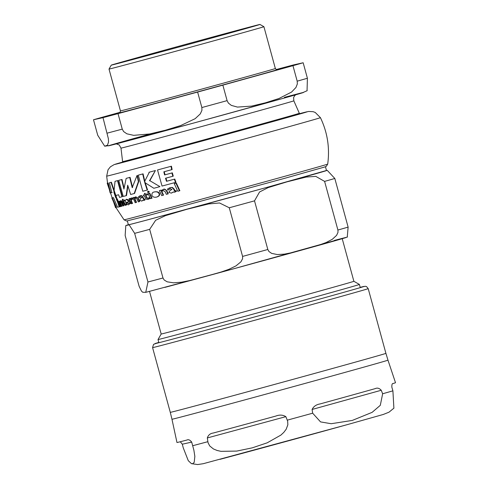 <?xml version="1.0" encoding="UTF-8"?>
<svg xmlns="http://www.w3.org/2000/svg" width="489" height="489" viewBox="0 0 489 489"><rect width="100%" height="100%" fill="white"/><g stroke="black" fill="none" stroke-linecap="round" stroke-linejoin="round"><path stroke-width="0.73" d="M275.79 416.078C279.543 414.629 282.899 414.825 285.851 416.659L287.654 421.157L287.856 424.77L286.187 429.238L283.785 432.398L280.906 435.082L267.202 442.82L252.208 447.863L236.719 451.09L220.967 451.335L217.116 450.473L213.436 448.957L209.726 445.956L208.057 442.741L207.318 437.948C208.29 435.051 210.246 433.419 213.192 433.046A113.283 0.587 -15.3 0 0 275.79 416.078L275.845 416.06M393.889 408.199L392.905 390.833L391.86 387.227C391.744 384.605 392.172 383.364 393.144 383.498A113.283 0.587 -15.3 0 0 395.509 382.722L387.973 360.161A111.969 0.575 -15.3 0 1 343.877 372.704A111.969 0.575 -15.3 0 1 192.911 413.877A111.969 0.575 -15.3 0 1 171.969 419.25L176.969 442.508A113.283 0.587 -15.3 0 0 186.816 440.063L187.012 440.014M186.816 440.063C188.375 439.238 190.001 439.917 191.694 442.105L193.876 450.167L194.854 456.396L194.2 462.398L192.629 463.713L191.437 463.645L188.296 460.711L183.247 447.832L182.311 444.201L180.276 441.75M375.21 388.627C377.3 387.618 379.311 388.162 381.243 390.265L382.642 393.767L380.301 405.32L372.123 412.349L352.294 420.424L331.151 423.719L320.552 421.903L312.667 413.199L312.092 409.464C313.62 406.402 316.285 404.556 320.093 403.932A113.283 0.587 -15.3 0 0 375.21 388.627L375.246 388.614M117.513 180.661A112.287 0.581 164.7 0 1 115.031 181.309L113.888 192.214L115.789 197.856L115.728 195.496A112.433 0.581 -15.3 0 0 118.582 194.756L119.536 197.409A112.17 0.581 -15.3 0 0 122.012 196.767L117.513 180.661L117.892 180.557L122.397 196.657L122.012 196.767M159.029 193.607C158.155 192.055 156.572 191.511 154.279 191.969L154.677 191.859C157.293 191.492 158.882 192.043 159.426 193.497C160.05 195.038 159.225 196.199 156.957 196.988L156.553 197.098C158.846 196.285 159.671 195.117 159.029 193.607L159.426 193.497M154.677 191.859L154.279 191.969C152.501 192.195 151.718 193.363 151.932 195.484C152.776 197.012 154.322 197.55 156.553 197.098M140.276 195.618L138.43 196.884L138.894 197.972L140.202 196.682L141.694 197.599L140.52 198.4L139.799 200.209L141.663 201.077L142.88 200.203L143.949 200.484L144.854 199.812L144.567 199.219L143.748 199.445L141.492 195.771L140.276 195.618L141.877 195.667L144.451 199.543M128.741 204.512L130.05 203.528L129.597 202.562L128.418 203.558L126.431 202.318A111.18 0.575 -15.3 0 0 129.23 201.578L126.29 199.341L125.3 200.404L125.636 202.397C127.476 204.647 128.509 205.356 128.741 204.512L130.435 203.418L129.982 202.458L129.597 202.562M170.148 187.58L167.434 189.084L167.916 190.166L170.007 188.662L171.975 189.445L170.166 190.423L168.809 192.409L171.309 193.1L173.204 192.036L174.677 192.201L176.083 191.395L175.783 190.802L174.579 191.138L173.558 189.023L171.994 187.556L170.148 187.58L172.415 187.44L173.992 188.901L175.429 191.193M174.677 192.201L176.517 191.272L176.217 190.679L175.783 190.802M171.309 193.1L173.632 191.914M112.281 197.88L116.523 207.47L116.082 207.593L111.847 198.002A112.305 0.581 -15.3 0 0 113.442 197.617L117.605 207.232A110.642 0.568 -15.3 0 0 119.182 206.835L119.591 206.725L111.406 182.232A111.804 0.575 -15.3 0 1 109.805 182.635L109.395 182.745L111.767 192.593A112.635 0.581 164.7 0 1 110.159 192.978L107.8 183.131A112.287 0.581 164.7 0 1 107.201 183.253L115.545 207.697A110.642 0.568 -15.3 0 0 116.082 207.593M107.201 183.253L107.653 183.124A111.804 0.575 -15.3 0 0 108.234 183.008L110.587 192.855A112.152 0.581 -15.3 0 0 112.183 192.477M115.031 181.309L115.422 181.199A111.804 0.575 -15.3 0 0 117.892 180.557M116.125 195.386L116.186 197.745L115.789 197.856M145.086 182.366L147.58 189.958L147.195 190.062L144.701 182.47L153.858 188.271A112.17 0.581 -15.3 0 0 159.921 186.639L149.848 180.692L155.41 170.533A111.804 0.575 -15.3 0 1 149.365 172.165L144.493 181.725L142.696 173.962A112.287 0.581 164.7 0 1 138.283 175.141L142.788 191.248A112.17 0.581 -15.3 0 0 147.195 190.062M138.283 175.141L138.668 175.038A111.804 0.575 -15.3 0 0 143.075 173.852L144.878 181.615M174.775 179.06L175.961 182.293L175.527 182.415L174.347 179.182L174.775 179.06A111.999 0.575 -15.3 0 1 166.914 181.187L165.936 178.13M172.342 172.837L173.265 176.144L172.837 176.266L171.908 172.959L172.342 172.837A112.177 0.581 -15.3 0 1 165.013 174.824L164.261 171.7M157.531 169.964L157.935 169.854A111.804 0.575 -15.3 0 0 171.443 166.199L172.116 169.573L171.682 169.689L171.009 166.315A112.287 0.581 164.7 0 1 157.531 169.964L162.036 186.064A112.17 0.581 -15.3 0 0 175.527 182.415M143.265 200.093L141.706 201.065M144.567 199.219L144.952 199.109L145.239 199.708L143.974 200.472M140.587 196.578L138.894 197.972M126.816 202.208L128.803 203.448M126.627 199.243L128.552 199.86L129.609 201.474L129.23 201.578M120.679 201.725L120.3 202.611L121.975 206.187L121.572 206.297L119.897 202.721L120.288 201.835L121.535 203.112L122.873 205.961A110.624 0.568 -15.3 0 0 123.491 205.802L122.152 202.941L120.117 200.955L119.548 201.92L119.279 201.291A111.675 0.575 164.7 0 1 118.723 201.437L121.015 206.444A110.624 0.568 -15.3 0 0 121.572 206.297M120.502 200.851L120.514 200.845C120.765 200.331 121.437 200.997 122.543 202.831L123.888 205.692L123.491 205.802M118.723 201.437L119.12 201.327A111.186 0.575 -15.3 0 0 119.677 201.181L119.946 201.81M170.429 188.546L167.916 190.166M163.277 190.368L161.859 191.535L163.546 195.111L163.137 195.221L161.449 191.651L162.874 190.478L165.019 191.505L166.382 194.347A110.624 0.568 -15.3 0 0 167.874 193.944L166.498 191.095C165.704 189.64 164.524 189.121 162.971 189.518L161.101 190.851L160.832 190.221A111.675 0.575 164.7 0 1 159.396 190.606L161.694 195.612A110.624 0.568 -15.3 0 0 163.137 195.221M163.326 189.426L163.381 189.408C164.108 188.65 165.288 189.176 166.914 190.979L168.289 193.827L167.874 193.944M159.396 190.606L159.793 190.496A111.186 0.575 -15.3 0 0 161.236 190.111L161.504 190.734M133.9 197.446A111.675 0.575 164.7 0 1 132.941 197.697L133.32 197.593A111.186 0.575 -15.3 0 0 134.279 197.336L133.9 197.446L134.163 198.076L135.704 196.841L138.387 198.65L139.713 201.511L139.328 201.615L138.002 198.754C137.77 197.684 136.877 197.079 135.325 196.945L135.667 196.847M134.279 197.336L134.548 197.972M135.746 197.758L134.891 198.772L136.535 202.354L136.156 202.464L134.512 198.876L135.367 197.862L136.999 199.029L138.326 201.884A110.624 0.568 -15.3 0 0 139.328 201.615M145.838 195.252L146.938 197.715L148.179 198.345M144.64 193.412L145.025 193.308L145.459 194.353A111.186 0.575 -15.3 0 0 147.33 193.852L147.715 194.744L147.33 194.854L146.945 193.956A111.675 0.575 164.7 0 1 145.074 194.457L144.64 193.412L143.308 195.93A111.516 0.575 -15.3 0 0 144.304 195.667L145.294 197.898L146.559 199.335L148.075 199.378L149.799 198.546L149.365 197.629L147.794 198.455L146.553 197.819L145.453 195.356A111.516 0.575 -15.3 0 0 147.33 194.854M123.674 201.138L124.781 203.601L125.679 204.329M124.414 199.946L124.793 200.845L124.408 200.955L124.023 200.056L124.414 199.946A111.186 0.575 -15.3 0 1 123.295 200.239L122.861 199.194L122.476 199.298L122.036 201.572A111.516 0.575 -15.3 0 0 122.611 201.425L124.658 205.148L125.63 205.343L126.364 204.787L125.93 203.87L125.288 204.433L124.389 203.711L123.289 201.248A111.516 0.575 -15.3 0 0 124.408 200.955M125.93 203.87L126.315 203.76L126.755 204.683L125.667 205.331M174.273 183.662L174.701 183.54A111.584 0.575 -15.3 0 0 176.382 183.088L179.866 190.692L179.426 190.814L175.948 183.204A112.073 0.575 164.7 0 1 174.273 183.662L177.739 191.272A110.624 0.568 -15.3 0 0 179.426 190.814M116.84 199.005A112.073 0.575 164.7 0 1 116.296 199.145L116.7 199.035A111.584 0.575 -15.3 0 0 117.244 198.895L120.618 206.535L120.215 206.645L116.84 199.005L117.244 198.895M148.155 193.632L148.54 193.528A111.186 0.575 -15.3 0 0 149.762 193.198L152.036 198.21L151.645 198.32L149.371 193.308A111.675 0.575 164.7 0 1 148.155 193.632L150.423 198.644A110.624 0.568 -15.3 0 0 151.645 198.32M129.059 198.73L131.315 203.748A110.624 0.568 -15.3 0 0 132.171 203.516L130.954 200.9L131.321 199.072L132.409 199.335L132.513 198.332L131.199 198.039L130.404 199.646L129.921 198.503A111.675 0.575 164.7 0 1 129.059 198.73L129.438 198.626A111.186 0.575 -15.3 0 0 130.3 198.393L130.52 198.925M131.7 198.968L131.333 200.79L132.556 203.412L132.171 203.516M131.578 197.935L132.892 198.222L132.788 199.231L132.409 199.335M148.277 191.23L147.415 192.116L148.363 192.519L148.858 191.725L147.886 191.333L148.277 191.23L149.243 191.621L148.76 192.409M127.898 185.906L126.51 195.576L126.131 195.679L127.696 185.166L130.655 194.481A112.17 0.581 -15.3 0 0 134.2 193.54L138.381 181.608L137.024 175.533L132.207 187.642L129.701 177.44A112.287 0.581 164.7 0 1 126.156 178.381L123.931 189.078L121.627 179.579A112.287 0.581 164.7 0 1 118.741 180.337L123.24 196.444A112.17 0.581 -15.3 0 0 126.131 195.679M137.024 175.533L137.403 175.423L138.76 181.498L134.573 193.436L134.2 193.54M126.156 178.381L126.529 178.277A111.804 0.575 -15.3 0 0 130.074 177.33L132.586 187.538M118.741 180.337L119.12 180.233A111.804 0.575 -15.3 0 0 122.005 179.475L124.065 188.149M121.627 179.579L122.005 179.475M129.701 177.44L130.074 177.33M138.381 181.608L138.76 181.498M132.513 198.332L132.892 198.222M129.921 198.503L130.3 198.393M149.371 193.308L149.762 193.198M116.296 199.145L119.677 206.786A110.624 0.568 -15.3 0 0 120.215 206.645M175.948 183.204L176.382 183.088M126.364 204.787L126.755 204.683M124.023 200.056A111.675 0.575 164.7 0 1 122.904 200.349L123.295 200.239M122.904 200.349L122.476 199.298M148.075 199.378L149.408 198.656L148.974 197.739M149.408 198.656L149.799 198.546M146.945 193.956L147.33 193.852M145.074 194.457L145.459 194.353M134.512 198.876L134.891 198.772M132.941 197.697L135.196 202.715A110.624 0.568 -15.3 0 0 136.156 202.464M160.832 190.221L161.236 190.111M161.449 191.651L161.859 191.535M171.994 187.556L172.415 187.44M176.083 191.395L176.517 191.272M119.279 201.291L119.677 201.181M119.897 202.721L120.3 202.611M130.05 203.528L130.435 203.418M141.492 195.771L141.877 195.667M144.854 199.812L145.239 199.708M171.009 166.315L171.443 166.199M174.347 179.182A112.482 0.581 164.7 0 1 166.504 181.303L166.914 181.187M166.504 181.303L165.526 178.24A112.635 0.581 -15.3 0 0 172.837 176.266M171.908 172.959A112.659 0.581 164.7 0 1 164.597 174.94L163.846 171.816A112.543 0.581 -15.3 0 0 171.682 169.689M164.597 174.94L165.013 174.824M142.696 173.962L143.075 173.852M159.921 186.639L149.848 180.692M149.463 180.802L155.41 170.533M155.007 170.643A112.287 0.581 164.7 0 1 148.974 172.269M107.8 183.131L108.234 183.008M110.159 192.978L110.587 192.855M119.182 206.835L111.009 182.342L111.406 182.232M111.009 182.342A112.287 0.581 164.7 0 1 109.395 182.745M229.61 33.087A77.085 0.397 164.7 0 1 151.896 54.383A77.085 0.397 164.7 0 1 111.26 65.129A77.085 0.397 164.7 0 1 141.621 56.498A77.085 0.397 164.7 0 1 218.993 35.294A77.085 0.397 164.7 0 1 259.965 24.45A77.085 0.397 164.7 0 1 229.61 33.087M292.954 65.685L297.19 81.174L297.336 83.931L295.967 87.458L291.572 92.066L278.944 98.521L265.405 102.818L251.59 106.113L237.465 107.085L231.346 105.398L228.375 103.081L227.098 100.636L222.862 85.141L292.954 65.685A113.699 0.587 164.7 0 0 303.168 62.763L307.404 78.252L307.055 90.777M118.026 113.644L122.262 129.133L123.613 131.559L126.877 133.815L133.711 135.343L149.652 133.968L165.319 130.257L180.716 125.545L195.16 118.686L200.27 113.919L201.933 110.331L201.865 107.549L197.623 92.06L118.026 113.644A113.699 0.587 164.7 0 1 103.002 117.641L108.381 138.735L108.527 142.042L107.464 145.19L104.689 146.205L97.727 135.251L93.491 119.762L103.002 117.641M222.862 85.141A113.699 0.587 164.7 0 1 197.623 92.06M303.168 62.763L293.657 64.884A113.699 0.587 164.7 0 0 278.632 68.882L276.193 69.542M120.208 112.256L103.705 116.84A113.699 0.587 164.7 0 0 93.491 119.762M259.965 24.45L263.913 26.699A80.3 0.416 164.7 0 1 232.293 35.697A80.3 0.416 164.7 0 1 151.517 57.83A80.3 0.416 164.7 0 1 109.01 69.077L120.453 110.899A80.3 0.416 164.7 0 0 135.465 107.048A80.3 0.416 164.7 0 0 243.736 77.525A80.3 0.416 164.7 0 0 275.356 68.527C276.481 69.738 277.055 70.123 277.061 69.695L277.061 69.695M149.524 291.413L161.181 334.018A99.89 0.513 -15.3 0 0 161.181 334.018A99.89 0.513 -15.3 0 0 179.854 329.219A99.89 0.513 -15.3 0 0 287.587 299.94A99.89 0.513 -15.3 0 0 353.877 281.297L342.221 238.693M326.615 170.459L327.208 170.313L334.818 178.473A113.699 0.587 164.7 0 1 324.604 181.395L315.784 176.376L306.175 177.061L287.019 181.835L268.143 187.617L259.543 191.994L254.518 200.851A113.699 0.587 164.7 0 1 229.28 207.77L219.518 202.966L208.675 203.925L186.939 209.274L165.478 215.637L155.643 220.282L149.677 229.353A113.699 0.587 164.7 0 1 134.652 233.351L129.163 224.861L125.795 225.57L125.147 235.472L139.108 286.248L141.431 291.041L142.721 292.257L145.746 292.343L147.959 281.988L134.652 233.351M334.818 178.473L348.125 227.11L347.251 237.11M254.518 200.851L267.819 249.494L268.932 251.505L271.664 253.394L277.33 254.555L284.341 254.133L291.511 252.734L305.411 249.054L319.219 245.044L326.09 242.544L332.318 239.286L336.597 235.362L337.985 232.33L337.911 230.032L324.604 181.395M149.677 229.353L162.984 277.99L164.163 279.989L167.171 281.817L173.522 282.825L181.425 282.202L189.549 280.594L205.325 276.493L221.016 272.061L228.84 269.347L235.967 265.894L240.924 261.823L242.587 258.724L242.587 256.413L229.28 207.77M325.448 166.743L326.499 170.582A102.702 0.532 164.7 0 1 258.345 189.744A102.702 0.532 164.7 0 1 147.586 219.848A102.702 0.532 164.7 0 1 128.381 224.781L127.329 220.942M353.877 281.297L359.397 284.445A104.383 0.538 164.7 0 1 359.403 284.451A104.383 0.538 164.7 0 1 290.13 303.932A104.383 0.538 164.7 0 1 177.544 334.531A104.383 0.538 164.7 0 1 158.026 339.537L158.894 342.722M285.851 416.659L207.318 437.948M191.694 442.105L182.311 444.201M192.739 445.711A113.674 0.587 -15.3 0 0 207.837 441.695M287.306 420.149A113.674 0.587 -15.3 0 0 312.667 413.199M382.642 393.767A113.674 0.587 -15.3 0 0 392.905 390.833M220.019 459.33A94.432 0.489 -15.3 0 0 347.337 424.611M381.243 390.265L312.092 409.464M387.973 360.161L385.913 353.358A111.773 0.575 164.7 0 1 341.89 365.882A111.773 0.575 164.7 0 1 191.187 406.982A111.773 0.575 164.7 0 1 170.288 412.349L152.58 347.618A111.773 0.575 -15.3 0 0 173.479 342.257A111.773 0.575 -15.3 0 0 324.189 301.157A111.773 0.575 -15.3 0 0 368.205 288.632L366.561 286.615L365.369 286.273L360.191 287.336A108.564 0.562 164.7 0 1 321.505 298.547A108.564 0.562 164.7 0 1 175.129 338.461A108.564 0.562 164.7 0 1 158.815 342.422L153.546 344.366L152.58 347.618M299.36 113.705L308.645 111.449L313.131 111.688L315.252 112.47L320.429 117.666A110.807 0.568 164.7 0 1 276.792 130.08A110.807 0.568 164.7 0 1 165.276 160.636A110.807 0.568 164.7 0 1 106.669 176.144L107.556 183.155M320.429 117.666C327.483 132.421 329.904 147.898 327.697 164.102A105.569 0.544 164.7 0 1 286.126 175.93A105.569 0.544 164.7 0 1 180.031 205.001A105.569 0.544 164.7 0 1 124.047 219.812L115.979 207.617M148.858 191.725L149.243 191.621M130.954 200.9L131.333 200.79M124.389 203.711L124.781 203.601M146.553 197.819L146.938 197.715M148.136 199.359L148.467 199.267M138.002 198.754L138.387 198.65M166.498 191.095L166.914 190.979M173.558 189.023L173.992 188.901M174.579 191.138L175.007 191.016M174.714 192.189L175.111 192.085M171.37 193.082L171.731 192.984M122.152 202.941L122.543 202.831M126.29 199.341L126.675 199.231M129.169 201.456L129.554 201.346M143.748 199.445L144.133 199.335M142.776 197.318L143.155 197.208M156.651 197.067L156.957 196.988M299.36 113.711A99.762 0.513 164.7 0 1 268.07 122.91A99.762 0.513 164.7 0 1 151.18 154.872A99.762 0.513 164.7 0 1 122.788 162.012L114.181 164.591L110.428 166.798L108.045 169.762L106.669 176.144M116.309 143.882L119.237 144.952L120.991 148.124A89.603 0.465 -15.3 0 0 137.745 143.821A89.603 0.465 -15.3 0 0 258.553 110.875A89.603 0.465 -15.3 0 0 293.84 100.832L293.608 97.598L294.543 95.813L295.711 94.799M293.84 100.832L299.329 113.283A91.614 0.471 164.7 0 1 238.565 130.367A91.614 0.471 164.7 0 1 139.732 157.232A91.614 0.471 164.7 0 1 122.598 161.627L120.991 148.124M284.378 97.372A100.85 0.52 164.7 0 1 262.532 104.108A100.85 0.52 164.7 0 1 126.113 141.297A100.85 0.52 164.7 0 1 151.388 133.625M122.598 161.627L123.032 162.165A91.339 0.471 -15.3 0 0 140.105 157.776A91.339 0.471 -15.3 0 0 238.302 131.089A91.339 0.471 -15.3 0 0 299.231 113.961L299.329 113.283M307.404 78.252A113.699 0.587 164.7 0 1 297.19 81.174M227.098 100.636A113.699 0.587 164.7 0 1 201.865 107.549M122.262 129.133A113.699 0.587 164.7 0 1 107.238 133.13M277.012 69.701A81.901 0.422 164.7 0 1 245.075 78.827A81.901 0.422 164.7 0 1 134.64 108.943A81.901 0.422 164.7 0 1 119.622 112.757M126.028 225.472L128.356 224.689A104.065 0.538 -15.3 0 0 146.523 220.142L266.377 187.538L326.475 170.496M334.366 240.423A104.065 0.538 164.7 0 1 299.311 250.747A104.065 0.538 164.7 0 1 164.915 287.373M348.125 227.11A113.699 0.587 164.7 0 1 337.911 230.032M267.819 249.494A113.699 0.587 164.7 0 1 242.587 256.413M162.984 277.99A113.699 0.587 164.7 0 1 147.959 281.988M191.437 463.645L197.629 464.55L203.235 463.706L347.41 424.593L383.315 414.452L388.999 412.184L393.957 408.119M171.969 419.25L170.288 412.349M385.913 353.358L368.205 288.632M125.649 205.337L126.04 205.227M126.272 199.347L126.651 199.237M141.682 201.071L142.067 200.967M143.962 200.478L144.347 200.368M327.697 164.102L326.365 166.278L324.617 167.018L284.965 178.24L145.838 216.175L126.62 221.022L124.047 219.812M307.196 90.679L302.019 92.959L285.24 97.769L194.811 122.727L110.288 145.416L104.689 146.205M111.26 65.129L109.01 69.077M263.913 26.699L275.356 68.527M119.579 112.776L119.573 112.776C119.689 113.246 119.982 112.623 120.453 110.899M327.208 170.319L326.475 170.49M347.477 237.012L232.74 269.042L146.064 292.269M161.174 334.018L158.026 339.537M359.403 284.451L360.271 287.63"/></g></svg>
